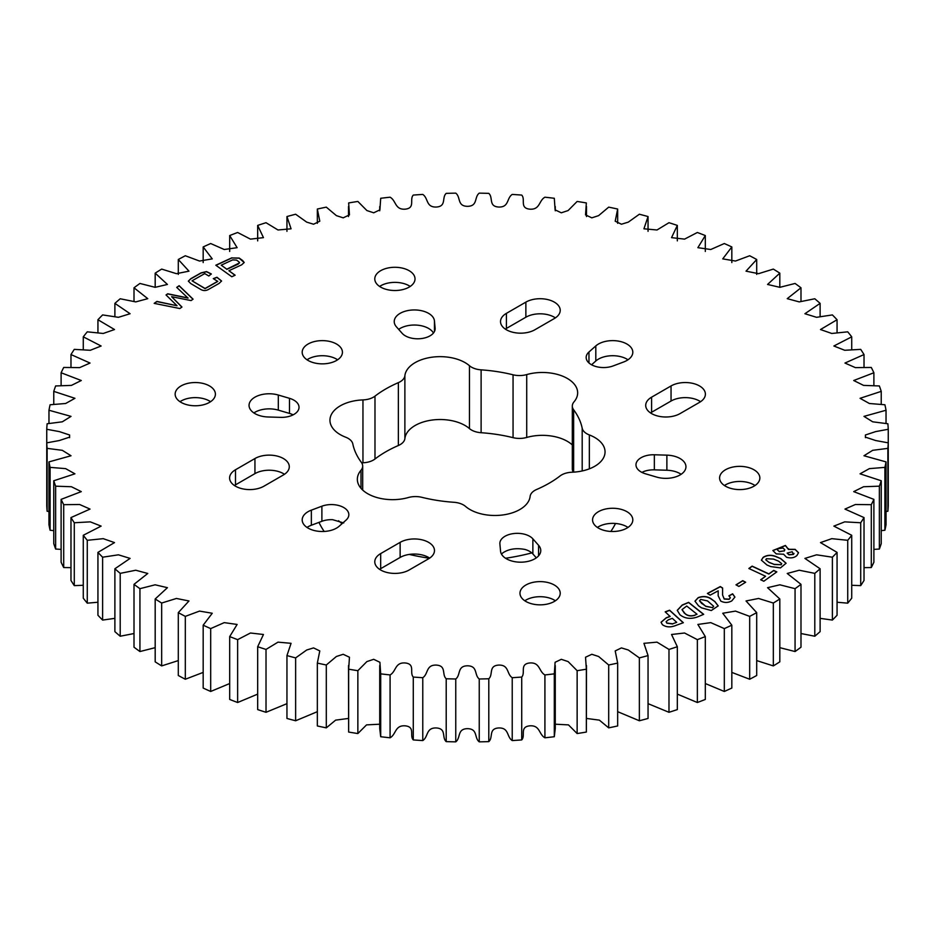 <?xml version="1.0" encoding="UTF-8"?>
<svg xmlns="http://www.w3.org/2000/svg" width="935" height="935" viewBox="0 0 935 935"><rect width="100%" height="100%" fill="white"/><g stroke="black" fill="none" stroke-linecap="round" stroke-linejoin="round"><path stroke-width="1.4" d="M374.982 396.148A115.496 66.677 0 0 1 398.368 382.649A16.327 9.42 0 0 0 404.878 375.706A35.285 20.371 0 0 1 427.657 357.965A35.285 20.371 0 0 1 465.057 362.616A35.285 20.371 0 0 1 469.464 365.725A16.327 9.42 0 0 0 481.116 369.851A115.496 66.677 0 0 1 513.058 374.795A16.327 9.42 0 0 0 526.721 374.584A35.285 20.371 0 0 1 567.311 378.441A35.285 20.371 0 0 1 577.655 392.84A35.285 20.371 0 0 1 573.996 401.875A16.327 9.42 0 0 0 572.313 406.047A16.327 9.42 0 0 0 573.634 409.764A115.496 66.677 0 0 1 582.189 428.207A16.327 9.42 0 0 0 589.342 434.939A35.285 20.371 0 0 1 594.718 437.475A35.285 20.371 0 0 1 605.05 451.885A35.285 20.371 0 0 1 572.045 472.222A16.327 9.42 0 0 0 560.018 475.985A115.496 66.677 0 0 1 536.632 489.484A16.327 9.42 0 0 0 530.122 496.427A35.285 20.371 0 0 1 504.035 514.788A35.285 20.371 0 0 1 465.536 506.408A16.327 9.42 0 0 0 463.503 504.982A16.327 9.42 0 0 0 453.884 502.282A115.496 66.677 0 0 1 421.942 497.338A16.327 9.42 0 0 0 408.279 497.549A35.285 20.371 0 0 1 357.345 479.293A35.285 20.371 0 0 1 361.003 470.258A16.327 9.42 0 0 0 362.686 466.086A16.327 9.42 0 0 0 361.366 462.369A115.496 66.677 0 0 1 352.811 443.926A16.327 9.42 0 0 0 348.147 438.375A16.327 9.42 0 0 0 345.658 437.194A35.285 20.371 0 0 1 329.95 420.247A35.285 20.371 0 0 1 362.955 399.911A16.327 9.42 0 0 0 374.982 396.148L374.982 459.015A115.496 66.677 180 0 1 398.368 445.516A16.327 9.42 180 0 0 404.878 438.573A35.285 20.371 180 0 1 427.657 420.832A35.285 20.371 180 0 1 465.057 425.483A35.285 20.371 180 0 1 469.464 428.592A16.327 9.42 180 0 0 481.116 432.718A115.496 66.677 180 0 1 513.058 437.662A16.327 9.42 180 0 0 526.721 437.451A35.285 20.371 180 0 1 567.311 441.308A35.285 20.371 180 0 1 572.313 444.931M318.964 522.385A153.994 88.907 0 0 0 324.176 531.454M343.729 522.957L332.638 519.685A17.449 10.075 180 0 0 321.885 521.286L321.885 506.197A17.449 10.075 180 0 1 339.721 505.8A17.449 10.075 180 0 1 348.837 514.647A17.449 10.075 180 0 1 346.032 520.14L339.195 526.218A20.126 11.617 180 0 1 308.083 528.1A20.126 11.617 180 0 1 302.192 519.883A20.126 11.617 180 0 1 311.355 510.148L321.885 506.197M405.334 335.84A17.449 10.075 0 0 0 424.361 338.026A17.449 10.075 0 0 0 435.137 328.723A17.449 10.075 0 0 0 435.114 328.197L434.448 320.95A20.126 11.617 180 0 0 413.831 309.952A20.126 11.617 180 0 0 394.231 321.558A20.126 11.617 180 0 0 396.428 326.841L402.132 333.292A17.449 10.075 0 0 0 405.334 335.84M591.271 364.603A17.449 10.075 0 0 0 613.115 365.936L623.645 361.985A20.126 11.617 180 0 0 632.808 352.25A20.126 11.617 180 0 0 618.397 341.1A20.126 11.617 180 0 0 595.805 345.915L588.968 351.992A17.449 10.075 0 0 0 586.163 357.486A17.449 10.075 0 0 0 591.271 364.603M641.094 471.953A17.449 10.075 0 0 0 645.512 473.811L656.686 477.095A20.126 11.617 180 0 0 685.951 466.752A20.126 11.617 180 0 0 666.877 455.146L654.348 454.772A17.449 10.075 0 0 0 635.975 464.835A17.449 10.075 0 0 0 641.094 471.953M268.123 416.987A20.126 11.617 180 0 1 254.939 413.597A20.126 11.617 180 0 1 249.049 405.381A20.126 11.617 180 0 1 278.314 395.037L289.488 398.322A17.449 10.075 180 0 1 299.025 407.298A17.449 10.075 180 0 1 280.652 417.361L268.123 416.987M538.572 545.292A20.126 11.617 180 0 1 540.769 550.575A20.126 11.617 180 0 1 528.345 561.304A20.126 11.617 180 0 1 506.408 558.779A20.126 11.617 180 0 1 500.552 551.171L499.886 543.936A17.449 10.075 180 0 1 499.863 543.41A17.449 10.075 180 0 1 513.245 533.616A17.449 10.075 180 0 1 532.868 538.841L538.572 545.292L538.572 555.846M753.949 469.767A20.126 11.617 0 0 0 732.023 467.243A20.126 11.617 0 0 0 719.599 477.972A20.126 11.617 0 0 0 725.49 486.188A20.126 11.617 0 0 0 747.427 488.713A20.126 11.617 0 0 0 759.851 477.972A20.126 11.617 0 0 0 753.949 469.767M755.024 485.522A20.126 11.617 0 0 0 753.949 484.856A20.126 11.617 0 0 0 724.426 485.522M409.133 270.683A20.126 11.617 0 0 0 387.207 268.17A20.126 11.617 0 0 0 374.783 278.899A20.126 11.617 0 0 0 380.674 287.115A20.126 11.617 0 0 0 402.611 289.628A20.126 11.617 0 0 0 415.023 278.899A20.126 11.617 0 0 0 409.133 270.683M410.208 286.449A20.126 11.617 0 0 0 409.133 285.771A20.126 11.617 0 0 0 379.61 286.449M534.867 329.774A20.126 11.617 180 0 1 506.408 329.774A20.126 11.617 180 0 1 500.517 321.558A20.126 11.617 180 0 1 506.408 313.354L525.867 302.122A20.126 11.617 0 0 1 547.793 299.597A20.126 11.617 0 0 1 560.217 310.338A20.126 11.617 0 0 1 554.326 318.543L534.867 329.774M680.061 413.597A20.126 11.617 180 0 1 651.601 413.597A20.126 11.617 180 0 1 645.711 405.381A20.126 11.617 180 0 1 651.601 397.176L671.049 385.945A20.126 11.617 0 0 1 692.975 383.42A20.126 11.617 0 0 1 705.399 394.149A20.126 11.617 0 0 1 699.509 402.366L680.061 413.597M525.867 601.45A20.126 11.617 180 0 1 519.977 593.234A20.126 11.617 180 0 1 532.389 582.505A20.126 11.617 180 0 1 554.326 585.018A20.126 11.617 180 0 1 560.217 593.234A20.126 11.617 180 0 1 547.793 603.963A20.126 11.617 180 0 1 525.867 601.45M524.792 600.773A20.126 11.617 180 0 1 554.326 600.106A20.126 11.617 180 0 1 555.39 600.773M181.051 402.366A20.126 11.617 180 0 1 175.149 394.149A20.126 11.617 180 0 1 187.573 383.42A20.126 11.617 180 0 1 209.51 385.945A20.126 11.617 180 0 1 215.401 394.149A20.126 11.617 180 0 1 202.977 404.89A20.126 11.617 180 0 1 181.051 402.366M179.976 401.699A20.126 11.617 180 0 1 209.51 401.033A20.126 11.617 180 0 1 210.574 401.699M409.133 570.011A20.126 11.617 180 0 1 380.674 570.011A20.126 11.617 180 0 1 374.783 561.795A20.126 11.617 180 0 1 380.674 553.59L400.133 542.358A20.126 11.617 180 0 1 422.059 539.834A20.126 11.617 180 0 1 434.483 550.575A20.126 11.617 180 0 1 428.592 558.779L409.133 570.011M263.95 486.188A20.126 11.617 180 0 1 235.491 486.188A20.126 11.617 180 0 1 229.601 477.972A20.126 11.617 180 0 1 235.491 469.767L254.939 458.536A20.126 11.617 180 0 1 276.877 456.011A20.126 11.617 180 0 1 289.289 466.752A20.126 11.617 180 0 1 283.398 474.957L263.95 486.188M598.458 528.1A20.126 11.617 180 0 1 592.568 519.883A20.126 11.617 180 0 1 604.98 509.154A20.126 11.617 180 0 1 626.917 511.679A20.126 11.617 180 0 1 632.808 519.883A20.126 11.617 180 0 1 620.384 530.624A20.126 11.617 180 0 1 598.458 528.1M597.383 527.433A20.126 11.617 180 0 1 626.917 526.767A20.126 11.617 180 0 1 627.993 527.433M308.083 360.454A20.126 11.617 180 0 1 302.192 352.25A20.126 11.617 180 0 1 314.616 341.509A20.126 11.617 180 0 1 336.542 344.033A20.126 11.617 180 0 1 342.432 352.25A20.126 11.617 180 0 1 330.02 362.979A20.126 11.617 180 0 1 308.083 360.454M307.007 359.788A20.126 11.617 180 0 1 336.542 359.122A20.126 11.617 180 0 1 337.617 359.788M392.046 282.487A382.415 220.789 0 0 0 389.72 282.767M778.107 548.693L777.452 549.862L779.264 551.521L784.208 550.879L784.827 549.733L783.039 548.05L778.107 548.693M787.165 553.146L789 554.852L793.464 554.42L792.202 551.743L787.165 553.064L789 554.689L793.464 554.245L793.979 553.391M676.706 622.336L672.323 618.339L668.361 619.788L666.106 621.717L666.83 623.002L672.651 623.82L676.706 622.336L672.651 623.82M701.811 603.437L705.75 606.196L712.47 607.633L713.662 606.289L707.503 600.913L700.724 599.44L699.532 600.784L705.75 606.359L712.47 607.633M694.915 615.125L697.019 614.237L686.711 606.032L682.012 609.608L684.969 613.477C687.587 615.814 690.907 616.364 694.915 615.125L697.019 614.237M238.25 263.904L239.594 262.747L238.752 261.695L236.52 260.094L232.675 259.883L221.221 265.178L226.808 269.198L239.594 262.828M769.178 562.344L774.087 564.354L781.064 564.693L781.707 563.63L778.516 561.14L773.49 559.083L766.443 558.721L765.788 559.773L769.178 562.508L774.087 564.354M777.452 549.944L779.264 551.521M779.264 551.685L784.208 550.879M784.208 551.054L784.827 549.815M793.464 554.42L793.99 553.473M666.106 621.798L666.83 623.002M666.83 623.166L672.651 623.996M712.47 607.797L713.662 606.371M699.544 600.866L701.811 603.601M682.024 609.702L684.151 612.822M684.151 612.998L684.969 613.477M684.969 613.64C687.587 615.978 690.907 616.527 694.915 615.288M226.808 269.198L221.221 265.178M226.808 269.373L238.25 264.079M774.087 564.518L781.064 564.693M781.064 564.857L781.707 563.723M765.8 559.855L769.178 562.508M772.871 550.598L785.412 545.619L788.45 549.453L795.112 549.5L798.525 552.795M783.542 554.233L776.237 553.882L772.871 550.516L785.412 545.456L788.45 549.289L795.112 549.336L798.525 552.714L796.936 555.507C794.283 557.903 790.811 558.475 786.51 557.237L783.542 554.151M213.46 278.735L216.955 277.426L221.572 281.084M192.037 280.816L205.069 288.646L217.773 281.435L213.285 278.63L216.955 277.263L221.583 281.003L219.082 283.422L208.832 289.242C205.945 290.995 203.105 290.972 200.289 289.184L190.81 283.609L188.344 281.131L190.833 278.677L201.095 272.856L206.53 271.582L211.31 273.943L208.821 276L204.742 273.604L192.037 280.816L205.069 288.471L217.773 281.271M188.344 281.213L190.833 278.84L201.095 273.02L206.53 271.746L211.31 274.107M748.993 568.562L752.137 566.294L768.862 574.067L773.689 570.595L776.681 571.986M760.821 579.84L765.566 576.252L748.853 568.492L752.137 566.131L768.862 573.891L773.689 570.432L776.833 571.881L763.813 581.231L760.681 579.77L765.566 576.252M718.173 595.782L718.209 590.827L710.133 595.151L707.409 593.444L720.301 586.561L722.603 588.01L722.591 595.046L724.204 598.879L729.16 599.148L730.328 597.699L728.879 595.817L732.619 593.818L734.91 597.056L731.813 600.878C728.12 602.9 724.426 602.958 720.745 601.065L718.162 595.747L718.209 590.827M729.019 595.911L732.619 593.982L734.91 597.138M722.591 595.046L724.204 599.054L729.16 599.323L730.328 597.781M707.561 593.538L720.301 586.736L722.603 588.173M661.057 622.324L666.234 617.93L670.126 616.504L665.182 611.841L669.624 610.216L683.345 622.71L674.953 625.784C670.079 627.525 665.895 627.151 662.377 624.662L661.057 622.242L666.234 617.766L670.126 616.34M665.311 611.957L669.624 610.391L683.216 622.757M694.974 601.252L698.164 597.816C703.295 595.946 707.818 596.483 711.71 599.405L714.726 601.509L718.209 605.95M178.293 612.635L188.975 600.971L176.435 598.458L161.673 603.04A420.914 243.018 180 0 1 155.187 598.984L167.435 587.683L155.14 584.807L139.934 588.676A420.914 243.018 180 0 1 134.009 584.34L147.765 573.471L135.762 570.233L120.206 573.365A420.914 243.018 180 0 1 114.888 568.772L130.094 558.405L118.429 554.817L102.616 557.202A420.914 243.018 180 0 1 97.941 552.386L114.514 542.592L103.236 538.665L87.271 540.301A420.914 243.018 180 0 1 83.273 535.288L101.132 526.113L90.286 521.859L74.286 522.758A420.914 243.018 180 0 1 70.978 517.581L90.041 509.084L79.65 504.514L63.709 504.678A420.914 243.018 180 0 1 61.114 499.372L81.287 491.623L71.422 486.738L55.633 486.177A420.914 243.018 180 0 1 53.762 480.765L74.94 473.823L65.637 468.634L50.093 467.371A420.914 243.018 180 0 1 48.971 461.89L71.025 455.754L62.306 450.319L47.124 448.368A420.914 243.018 180 0 1 46.75 442.851L59.314 440.537L69.599 437.136L69.599 434.997L59.314 431.596L46.75 429.282A420.914 243.018 180 0 1 47.124 423.765L62.306 421.814L71.025 416.379L48.971 410.243A420.914 243.018 180 0 1 50.093 404.761L65.637 403.499L74.94 398.31L53.762 391.368A420.914 243.018 180 0 1 55.633 385.956L71.422 385.395L81.287 380.51L61.114 372.761A420.914 243.018 180 0 1 63.709 367.455L79.65 367.619L90.041 363.049L70.978 354.552A420.914 243.018 180 0 1 74.286 349.374L90.286 350.274L101.132 346.008L83.273 336.834A420.914 243.018 180 0 1 87.271 331.832L103.236 333.468L114.514 329.541L97.941 319.735A420.914 243.018 180 0 1 102.616 314.92L118.429 317.316L130.094 313.728L114.888 303.361A420.914 243.018 180 0 1 120.206 298.768L135.762 301.9L147.765 298.662L134.009 287.793A420.914 243.018 180 0 1 139.934 283.457L155.14 287.325L167.435 284.45L155.187 273.149A420.914 243.018 180 0 1 161.673 269.093L176.435 273.674L188.975 271.162L178.293 259.498A420.914 243.018 180 0 1 185.317 255.758L199.517 261.04L212.257 258.878L203.175 246.945A420.914 243.018 180 0 1 210.691 243.532L224.236 249.505L237.128 247.681L229.694 235.55A420.914 243.018 180 0 1 237.642 232.488L250.451 239.126L263.46 237.642L257.674 225.405A420.914 243.018 180 0 1 266.019 222.705L277.999 229.987L291.065 228.806L286.952 216.546A420.914 243.018 180 0 1 295.635 214.232L306.703 222.133L313.564 224.225L319.793 221.209L317.339 209.043A420.914 243.018 180 0 1 326.303 207.138L336.39 215.634L343.18 217.843L349.468 214.886L348.65 202.942A420.914 243.018 180 0 1 357.86 201.446L366.882 210.55L373.696 212.806L379.902 209.849L380.697 198.278A420.914 243.018 180 0 1 390.082 197.203C396.253 200.616 394.804 209.954 405.252 209.16C415.619 208.049 409.238 199.424 413.282 195.076A420.914 243.018 180 0 1 422.772 194.433C428.464 198.115 425.752 207.36 436.283 207.044C446.766 206.401 441.577 197.519 446.205 193.37A420.914 243.018 180 0 1 455.754 193.148C460.92 197.075 456.958 206.179 467.5 206.331C478.042 206.179 474.08 197.075 479.246 193.148A420.914 243.018 180 0 1 488.795 193.37C493.423 197.519 488.234 206.401 498.717 207.044C509.248 207.36 506.536 198.115 512.228 194.433A420.914 243.018 180 0 1 521.718 195.076C525.762 199.424 519.381 208.049 529.748 209.16C540.196 209.954 538.747 200.616 544.918 197.203A420.914 243.018 180 0 1 554.303 198.278L555.098 209.849L561.304 212.806L568.118 210.55L577.14 201.446A420.914 243.018 180 0 1 586.35 202.942L585.532 214.886L591.82 217.843L598.61 215.634L608.697 207.138A420.914 243.018 180 0 1 617.661 209.043L615.207 221.209L621.436 224.225L628.297 222.133L639.365 214.232A420.914 243.018 180 0 1 648.048 216.546L643.935 228.806L657.001 229.987L668.981 222.705A420.914 243.018 180 0 1 677.326 225.405L671.54 237.642L684.549 239.126L697.358 232.488A420.914 243.018 180 0 1 705.306 235.55L697.872 247.681L710.764 249.505L724.309 243.532A420.914 243.018 180 0 1 731.824 246.945L722.743 258.878L735.483 261.04L749.683 255.758A420.914 243.018 180 0 1 756.707 259.498L746.025 271.162L758.565 273.674L773.327 269.093A420.914 243.018 180 0 1 779.813 273.149L767.565 284.45L779.86 287.325L795.066 283.457A420.914 243.018 180 0 1 800.991 287.793L787.235 298.662L799.238 301.9L814.794 298.768A420.914 243.018 180 0 1 820.112 303.361L804.906 313.728L816.571 317.316L832.384 314.92A420.914 243.018 180 0 1 837.059 319.735L820.486 329.541L831.764 333.468L847.729 331.832A420.914 243.018 180 0 1 851.727 336.834L833.868 346.008L844.714 350.274L860.714 349.374A420.914 243.018 180 0 1 864.022 354.552L844.96 363.049L855.35 367.619L871.291 367.455A420.914 243.018 180 0 1 873.886 372.761L853.713 380.51L863.578 385.395L879.367 385.956A420.914 243.018 180 0 1 881.237 391.368L860.06 398.31L869.363 403.499L884.907 404.761A420.914 243.018 180 0 1 886.029 410.243L863.975 416.379L872.694 421.814L887.876 423.765A420.914 243.018 180 0 1 888.25 429.282L875.686 431.596L865.401 434.997L865.401 437.136L875.686 440.537L888.25 442.851A420.914 243.018 180 0 1 887.876 448.368L872.694 450.319L863.975 455.754L886.029 461.89A420.914 243.018 180 0 1 884.907 467.371L869.363 468.634L860.06 473.823L881.237 480.765A420.914 243.018 180 0 1 879.367 486.177L863.578 486.738L853.713 491.623L873.886 499.372A420.914 243.018 180 0 1 871.291 504.678L855.35 504.514L844.96 509.084L864.022 517.581A420.914 243.018 180 0 1 860.714 522.758L844.714 521.859L833.868 526.113L851.727 535.288A420.914 243.018 180 0 1 847.729 540.301L831.764 538.665L820.486 542.592L837.059 552.386A420.914 243.018 180 0 1 832.384 557.202L816.571 554.817L804.906 558.405L820.112 568.772A420.914 243.018 180 0 1 814.794 573.365L799.238 570.233L787.235 573.471L800.991 584.34A420.914 243.018 180 0 1 795.066 588.676L779.86 584.807L767.565 587.683L779.813 598.984A420.914 243.018 180 0 1 773.327 603.04L758.565 598.458L746.025 600.971L756.707 612.635A420.914 243.018 180 0 1 749.683 616.375L735.483 611.093L722.743 613.255L731.824 625.188A420.914 243.018 180 0 1 724.309 628.601L710.764 622.628L697.872 624.451L705.306 636.583A420.914 243.018 180 0 1 697.358 639.645L684.549 633.007L671.54 634.491L677.326 646.728A420.914 243.018 180 0 1 668.981 649.428L657.001 642.146L643.935 643.327L648.048 655.587A420.914 243.018 180 0 1 639.365 657.901L628.297 650L621.436 647.908L615.207 650.924L617.661 663.09A420.914 243.018 180 0 1 608.697 664.995L598.61 656.487L591.82 654.29L585.532 657.235L586.35 669.191A420.914 243.018 180 0 1 577.14 670.687L568.118 661.583L561.304 659.315L555.098 662.284L554.303 673.854A420.914 243.018 180 0 1 544.918 674.93C538.747 671.517 540.196 662.179 529.748 662.973C519.381 664.084 525.762 672.709 521.718 677.057A420.914 243.018 180 0 1 512.228 677.7C506.536 674.018 509.248 664.773 498.717 665.089C488.234 665.732 493.423 674.614 488.795 678.763A420.914 243.018 180 0 1 479.246 678.985C474.08 675.058 478.042 665.954 467.5 665.802C456.958 665.954 460.92 675.058 455.754 678.985A420.914 243.018 180 0 1 446.205 678.763C441.577 674.614 446.766 665.732 436.283 665.089C425.752 664.773 428.464 674.018 422.772 677.7A420.914 243.018 180 0 1 413.282 677.057C409.238 672.709 415.619 664.084 405.252 662.973C394.804 662.179 396.253 671.517 390.082 674.93A420.914 243.018 180 0 1 380.697 673.854L379.902 662.284L373.696 659.315L366.882 661.583L357.86 670.687A420.914 243.018 180 0 1 348.65 669.191L349.468 657.235L343.18 654.29L336.39 656.487L326.303 664.995A420.914 243.018 180 0 1 317.339 663.09L319.793 650.924L313.564 647.908L306.703 650L295.635 657.901A420.914 243.018 180 0 1 286.952 655.587L291.065 643.327L277.999 642.146L266.019 649.428A420.914 243.018 180 0 1 257.674 646.728L263.46 634.491L250.451 633.007L237.642 639.645A420.914 243.018 180 0 1 229.694 636.583L237.128 624.451L224.236 622.628L210.691 628.601L210.691 691.468A420.914 243.018 0 0 1 203.175 688.055L203.175 625.188L212.257 613.255L199.517 611.093L185.317 616.375A420.914 243.018 180 0 1 178.293 612.635L178.293 675.502A420.914 243.018 0 0 0 185.317 679.242L203.175 672.405M155.187 598.984L155.187 661.851A420.914 243.018 0 0 0 161.673 665.907L178.293 660.589M134.009 584.34L134.009 647.207A420.914 243.018 0 0 0 139.934 651.543L155.187 647.663M114.888 568.772L114.888 631.639A420.914 243.018 0 0 0 120.206 636.232L134.009 633.533M97.941 552.386L97.941 615.265A420.914 243.018 0 0 0 102.616 620.08L114.888 618.351M83.273 535.288L83.273 598.166A420.914 243.018 0 0 0 87.271 603.168L97.941 602.233M70.978 517.581L70.978 580.448A420.914 243.018 0 0 0 74.286 585.626L83.273 585.287M61.114 499.372L61.114 562.239A420.914 243.018 0 0 0 63.709 567.545L70.978 567.639M53.762 480.765L53.762 543.632A420.914 243.018 0 0 0 55.633 549.044L61.114 549.383M48.971 461.89L48.971 524.757A420.914 243.018 0 0 0 50.093 530.239L53.762 530.648M46.75 429.282L46.75 505.718A420.914 243.018 0 0 0 47.124 511.235L48.971 511.538M886.029 511.538L887.876 511.235A420.914 243.018 0 0 0 888.25 505.718L888.25 429.282M881.237 530.648L884.907 530.239A420.914 243.018 0 0 0 886.029 524.757L886.029 461.89M873.886 549.383L879.367 549.044A420.914 243.018 0 0 0 881.237 543.632L881.237 480.765M864.022 567.639L871.291 567.545A420.914 243.018 0 0 0 873.886 562.239L873.886 499.372M851.727 585.287L860.714 585.626A420.914 243.018 0 0 0 864.022 580.448L864.022 517.581M837.059 602.233L847.729 603.168A420.914 243.018 0 0 0 851.727 598.166L851.727 535.288M820.112 618.351L832.384 620.08A420.914 243.018 0 0 0 837.059 615.265L837.059 552.386M800.991 633.533L814.794 636.232A420.914 243.018 0 0 0 820.112 631.639L820.112 568.772M779.813 647.663L795.066 651.543A420.914 243.018 0 0 0 800.991 647.207L800.991 584.34M756.707 660.589L773.327 665.907A420.914 243.018 0 0 0 779.813 661.851L779.813 598.984M731.824 672.405L749.683 679.242A420.914 243.018 0 0 0 756.707 675.502L756.707 612.635M705.306 683.532L724.309 691.468A420.914 243.018 0 0 0 731.824 688.055L731.824 625.188M677.326 694.121L697.358 702.512A420.914 243.018 0 0 0 705.306 699.45L705.306 636.583M648.048 703.658L668.981 712.295A420.914 243.018 0 0 0 677.326 709.595L677.326 646.728M617.661 711.675L639.365 720.768A420.914 243.018 0 0 0 648.048 718.454L648.048 655.587M586.502 718.442L599.37 720.137L608.697 727.862A420.914 243.018 0 0 0 617.661 725.957L617.661 663.09M555.273 724.204L568.457 724.882L577.14 733.554A420.914 243.018 0 0 0 586.35 732.058L586.502 665.603M379.727 665.603L379.727 728.47L380.697 736.722A420.914 243.018 0 0 0 390.082 737.797C396.253 734.384 394.804 725.046 405.252 725.84C415.619 726.951 409.238 735.576 413.282 739.924A420.914 243.018 0 0 0 422.772 740.567C428.464 736.885 425.752 727.64 436.283 727.956C446.766 728.599 441.577 737.481 446.205 741.63A420.914 243.018 0 0 0 455.754 741.852C460.92 737.925 456.958 728.821 467.5 728.669C478.042 728.821 474.08 737.925 479.246 741.852A420.914 243.018 0 0 0 488.795 741.63C493.423 737.481 488.234 728.599 498.717 727.956C509.248 727.64 506.536 736.885 512.228 740.567A420.914 243.018 0 0 0 521.718 739.924C525.762 735.576 519.381 726.951 529.748 725.84C540.196 725.046 538.747 734.384 544.918 737.797A420.914 243.018 0 0 0 554.303 736.722L555.273 728.47L555.273 665.603M348.498 665.603L348.65 732.058A420.914 243.018 0 0 0 357.86 733.554L366.543 724.882L379.727 724.204M317.339 663.09L317.339 725.957A420.914 243.018 0 0 0 326.303 727.862L335.63 720.137L348.498 718.442M286.952 655.587L286.952 718.454A420.914 243.018 0 0 0 295.635 720.768L317.339 711.675M257.674 646.728L257.674 709.595A420.914 243.018 0 0 0 266.019 712.295L286.952 703.658M229.694 636.583L229.694 699.45A420.914 243.018 0 0 0 237.642 702.512L257.674 694.121M210.691 691.468L229.694 683.532M677.256 610.403L682.176 605.214L688.604 602.514L703.541 614.388M215.962 265.33L231.915 257.955L239.231 258.224L244.199 262.571M242.796 260.795L244.21 262.478L241.674 264.815L228.911 270.718L235.001 275.276M736.125 584.913L742.741 580.834L745.522 582.33M761.406 560.24L763.135 557.529C767.179 554.969 771.726 554.794 776.74 557.003L780.538 558.557L786.09 563.314M176.82 287.489L179.134 285.865L192.984 299.235M166.138 295.051L167.692 293.952L188.04 298.101L176.715 287.396L179.134 285.701L193.077 299.165L191.079 300.579L171.631 296.699L181.963 307.031L179.836 308.538L154.181 303.361L156.905 301.421L177.019 305.733L166.044 294.957L167.692 293.777L188.04 297.938M154.357 303.396L156.905 301.596L177.019 305.733M171.631 296.699L181.869 307.101M788.45 549.453L788.521 548.705M714.726 601.345L718.209 605.868L711.29 610.543L701.484 607.844L698.468 605.74L694.974 601.17L698.164 597.652C703.295 595.782 707.818 596.308 711.71 599.23L714.726 601.509M185.317 616.375L185.317 679.242M161.673 603.04L161.673 665.907M139.934 588.676L139.934 651.543M120.206 573.365L120.206 636.232M102.616 557.202L102.616 620.08M87.271 540.301L87.271 603.168M74.286 522.758L74.286 585.626M63.709 504.678L63.709 567.545M55.633 486.177L55.633 549.044M50.093 467.371L50.093 530.239M47.124 448.368L47.124 511.235M48.971 410.243L48.971 423.462M53.762 391.368L53.762 404.352M61.114 372.761L61.114 385.617M70.978 354.552L70.978 367.361M83.273 336.834L83.273 349.713M97.941 319.735L97.941 332.767M114.888 303.361L114.888 316.649M134.009 287.793L134.009 301.467M155.187 273.149L155.187 287.337M178.293 259.498L178.293 274.411M203.175 246.945L203.175 262.595M229.694 235.55L229.694 251.468M257.674 225.405L257.674 240.879M286.952 216.546L286.952 231.342M317.339 209.043L317.339 223.325M617.661 223.325L617.661 209.043M648.048 231.342L648.048 216.546M677.326 240.879L677.326 225.405M705.306 251.468L705.306 235.55M731.824 262.595L731.824 246.945M756.707 274.411L756.707 259.498M779.813 287.337L779.813 273.149M800.991 301.467L800.991 287.793M820.112 316.649L820.112 303.361M837.059 332.767L837.059 319.735M851.727 349.713L851.727 336.834M864.022 367.361L864.022 354.552M873.886 385.617L873.886 372.761M881.237 404.352L881.237 391.368M886.029 423.462L886.029 410.243M887.876 511.235L887.876 448.368M884.907 530.239L884.907 467.371M879.367 549.044L879.367 486.177M871.291 567.545L871.291 504.678M860.714 585.626L860.714 522.758M847.729 603.168L847.729 540.301M832.384 620.08L832.384 557.202M814.794 636.232L814.794 573.365M795.066 651.543L795.066 588.676M773.327 665.907L773.327 603.04M749.683 679.242L749.683 616.375M724.309 691.468L724.309 628.601M697.358 702.512L697.358 639.645M668.981 712.295L668.981 649.428M639.365 720.768L639.365 657.901M608.697 727.862L608.697 664.995M586.35 669.191L586.35 732.058M577.14 733.554L577.14 670.687M554.303 673.854L554.303 736.722M544.918 737.797L544.918 674.93M521.718 677.057L521.718 739.924M512.228 740.567L512.228 677.7M488.795 678.763L488.795 741.63M479.246 741.852L479.246 678.985M455.754 678.985L455.754 741.852M446.205 741.63L446.205 678.763M422.772 677.7L422.772 740.567M413.282 739.924L413.282 677.057M390.082 674.93L390.082 737.797M380.697 736.722L380.697 673.854M357.86 670.687L357.86 733.554M348.65 732.058L348.65 669.191M326.303 664.995L326.303 727.862M295.635 657.901L295.635 720.768M266.019 649.428L266.019 712.295M237.642 639.645L237.642 702.512M210.691 628.601A420.914 243.018 180 0 1 203.175 625.188M679.92 614.716L677.256 610.321L682.176 605.05L688.604 602.35L703.681 614.33L697.288 617.006C690.895 619.227 685.343 618.654 680.61 615.265L679.92 614.716M231.915 257.955L239.231 258.06L242.796 260.631M228.911 270.718L235.141 275.206L231.81 276.748L215.821 265.224L231.915 257.779M745.663 582.248L738.895 586.42L735.985 584.842L742.741 580.67L745.663 582.248M780.538 558.394L786.09 563.232L780.48 567.896L770.779 566.587L766.981 565.02L761.394 560.159L763.135 557.365C767.179 554.806 771.726 554.63 776.74 556.839L780.538 558.557M700.584 401.699A20.126 11.617 0 0 0 671.049 401.033L651.601 412.253L651.601 397.176M650.526 412.931A20.126 11.617 180 0 1 651.601 412.253M555.39 317.877A20.126 11.617 0 0 0 525.867 317.21L506.408 328.442L506.408 313.354M505.344 329.108A20.126 11.617 180 0 1 506.408 328.442M379.61 569.345A20.126 11.617 180 0 1 380.674 568.679L400.133 557.447A20.126 11.617 180 0 1 429.656 558.113M234.416 485.522A20.126 11.617 180 0 1 235.491 484.856L254.939 473.624A20.126 11.617 180 0 1 284.474 474.29M501.534 554.21A17.449 10.075 180 0 1 502.878 552.854C508.757 548.95 516.12 547.817 524.932 549.441A17.449 10.075 180 0 1 532.868 553.929L536.328 557.844M641.901 472.385L643.642 471.579A17.449 10.075 0 0 1 654.348 469.861L666.877 470.235A20.126 11.617 180 0 1 681.124 474.29M591.575 364.779L595.805 361.003A20.126 11.617 180 0 1 627.993 359.788M398.672 329.377A20.126 11.617 180 0 1 417.945 325.216A20.126 11.617 180 0 1 433.466 333.012M253.876 412.931A20.126 11.617 180 0 1 278.314 410.126L289.488 413.41A17.449 10.075 180 0 1 293.134 414.848M307.007 527.433A20.126 11.617 180 0 1 311.355 525.236L321.885 521.286M610.824 531.454A153.994 88.907 0 0 0 615.51 523.471M573.307 472.163A16.327 9.42 180 0 1 572.313 468.914L572.313 406.047M374.982 459.015A16.327 9.42 180 0 1 362.955 462.778A35.285 20.371 180 0 0 361.693 462.837M469.464 365.725L469.464 428.592M342.046 523.67A153.994 88.907 180 0 1 338.587 520.748M531.816 552.889A153.994 88.907 180 0 1 505.554 558.253M429.445 558.253A153.994 88.907 180 0 1 409.273 554.42M435.114 329.249L435.114 328.197M532.868 553.929L532.868 538.841M278.314 410.126L278.314 395.037M289.488 413.41L289.488 398.322M235.491 484.856L235.491 469.767M254.939 473.624L254.939 458.536M380.674 568.679L380.674 553.59M400.133 557.447L400.133 542.358M311.355 525.236L311.355 510.148M666.877 470.235L666.877 455.146M654.348 469.861L654.348 454.772M671.049 401.033L671.049 385.945M595.805 361.003L595.805 345.915M588.968 362.967L588.968 351.992M525.867 317.21L525.867 302.122M434.448 331.504L434.448 320.95M361.003 470.258L361.003 488.315M362.955 399.911L362.955 462.778M398.368 382.649L398.368 445.516M404.878 375.706L404.878 438.573M481.116 369.851L481.116 432.718M513.058 374.795L513.058 437.662M526.721 374.584L526.721 437.451M573.634 409.764L573.634 472.14M582.189 428.207L582.189 470.959M589.342 434.939L589.342 468.832M69.587 437.673L69.587 436.061M348.498 216.558L348.498 206.53M379.727 210.796L379.727 206.53M555.273 210.796L555.273 206.53M586.502 216.558L586.502 206.53M865.413 437.673L865.413 436.061M362.686 466.086L362.686 490.069"/></g></svg>
